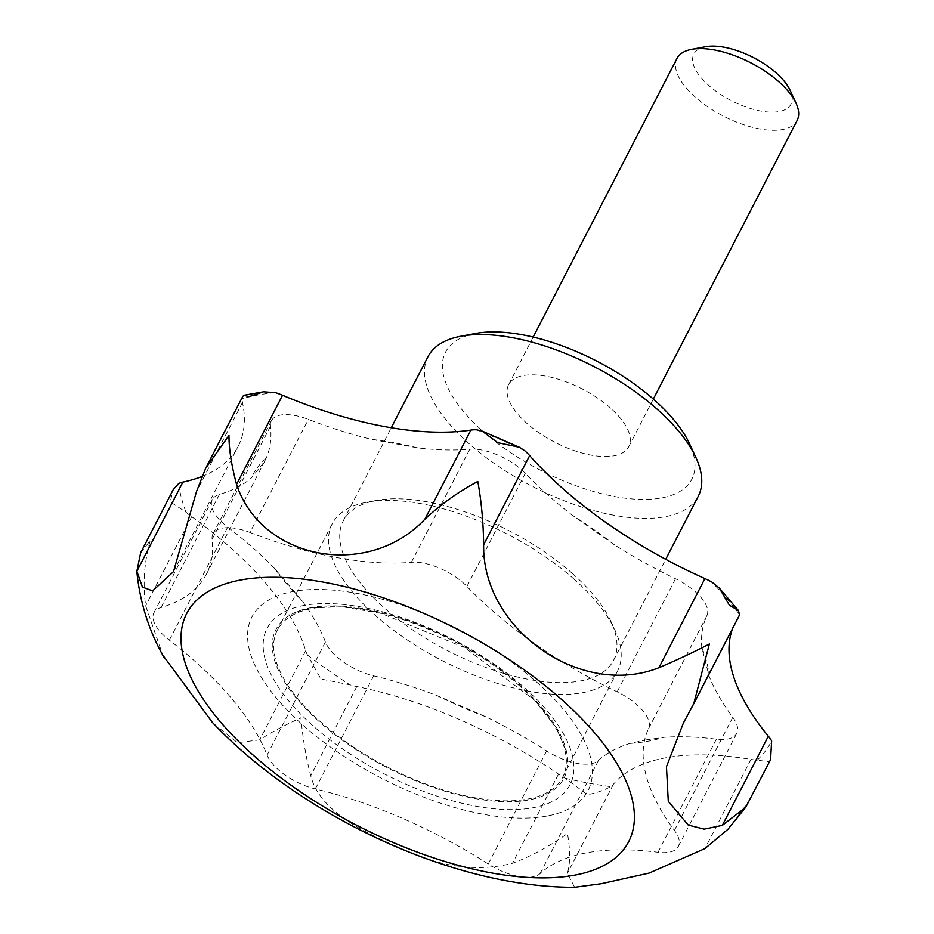 <?xml version="1.0" encoding="UTF-8"?>
<svg xmlns="http://www.w3.org/2000/svg" width="934" height="934" viewBox="0 0 934 934"><rect width="100%" height="100%" fill="white"/><g stroke="black" fill="none" stroke-linecap="round" stroke-linejoin="round"><path stroke-width="0.7" stroke-dasharray="4.67 3.5" d="M304.589 605.337A170.478 75.526 -152.7 0 0 312.867 725.683A170.478 75.526 -152.7 0 0 532.473 807.852A170.478 75.526 -152.7 0 0 524.196 687.506A170.478 75.526 -152.7 0 0 304.589 605.337M311.676 607.544A162.037 71.79 -152.7 0 0 295.856 612.167A162.037 71.79 -152.7 0 0 329.375 730.271A162.037 71.79 -152.7 0 0 528.282 800.041A162.037 71.79 -152.7 0 0 566.564 751.893A162.037 71.79 -152.7 0 0 465.342 646.737A162.037 71.79 -152.7 0 0 311.676 607.544M574.387 579.454A160.543 71.124 -152.7 0 0 366.969 502.188A160.543 71.124 -152.7 0 0 332.212 523.799A160.543 71.124 -152.7 0 0 375.363 615.413A160.543 71.124 -152.7 0 0 617.526 671.067A160.543 71.124 -152.7 0 0 615.016 630.216A160.543 71.124 -152.7 0 0 574.387 579.454M519.491 685.813A160.543 71.124 -152.7 0 0 277.316 630.158A160.543 71.124 -152.7 0 0 320.467 721.772A160.543 71.124 -152.7 0 0 562.642 777.427A160.543 71.124 -152.7 0 0 519.491 685.813M572.624 573.674A152.09 67.376 -152.7 0 0 376.122 500.472A152.09 67.376 -152.7 0 0 343.198 520.95A152.09 67.376 -152.7 0 0 384.072 607.73A152.09 67.376 -152.7 0 0 613.498 660.455A152.09 67.376 -152.7 0 0 611.116 621.764A152.09 67.376 -152.7 0 0 572.624 573.674M427.97 356.695A152.09 67.376 -152.7 0 0 468.845 443.487A152.09 67.376 -152.7 0 0 698.27 496.211M475.534 333.473A138.571 61.387 -152.7 0 0 482.785 431.204A138.571 61.387 -152.7 0 0 635.517 499.176A138.571 61.387 -152.7 0 0 689.642 443.977M727.948 829.287L749.278 800.671L748.006 803.392M140.66 552.765L150.211 540.646C144.186 562.21 142.668 583.937 145.669 605.816L162.785 655.131M770.573 759.657L769.301 761.887L757.287 760.101A42.252 18.715 27.3 0 1 750.971 759.424A270.381 119.785 -152.7 0 0 613.393 784.28A42.252 18.715 27.3 0 1 610.486 786.626C605.267 789.884 597.597 792.592 587.498 794.729L565.117 778.232A42.252 18.715 27.3 0 1 558.52 774.134A270.381 119.785 -152.7 0 0 356.765 686.56A42.252 18.715 27.3 0 1 349.818 684.785L320.887 679.006L307.601 655.154A42.252 18.715 27.3 0 1 305.698 650.718A270.381 119.785 -152.7 0 0 191.68 516.665A42.252 18.715 27.3 0 1 185.936 512.112L170.233 501.862L173.269 489.591M213.442 723.511L237.505 742.693L259.675 739.868C269.611 733.19 283.341 725.835 300.876 717.791C302.978 739.611 306.27 758.922 310.742 775.71C318.984 809.183 359.45 830.676 400.336 848.084C439.926 867.149 477.309 872.216 512.497 863.285C530.897 856.42 549.227 846.496 567.475 833.513C570.335 850.407 570.3 863.705 567.382 873.43L574.62 887.3M738.584 616.884A42.252 18.715 27.3 0 1 738.129 617.654A270.381 119.785 -152.7 0 0 735.198 622.651A270.381 119.785 -152.7 0 0 732.665 628.349M645.663 739.973L663.665 737.346A270.381 119.785 27.3 0 1 716.378 739.191A42.252 18.715 -152.7 0 0 736.704 733.412A42.252 18.715 -152.7 0 0 732.781 717.277A270.381 119.785 27.3 0 1 709.21 676.508L701.796 647.425A270.381 119.785 27.3 0 1 706.898 615.658A42.252 18.715 -152.7 0 0 675.515 578.753A270.381 119.785 27.3 0 1 614.654 544.966L571.666 514.786A270.381 119.785 27.3 0 1 525.305 473.328A42.252 18.715 -152.7 0 0 469.767 449.219A270.381 119.785 27.3 0 1 417.463 447.853L371.265 439.319A270.381 119.785 27.3 0 1 308.348 419.389A42.252 18.715 -152.7 0 0 280.69 415.046A42.252 18.715 -152.7 0 0 271.385 420.767A42.252 18.715 -152.7 0 0 270.486 426.231A270.381 119.785 27.3 0 1 266.108 458.314L264.696 461.279L251.491 477.846A270.381 119.785 27.3 0 1 219.408 494.448A42.252 18.715 -152.7 0 0 212.322 499.643A42.252 18.715 -152.7 0 0 227.721 527.091A270.381 119.785 27.3 0 1 274.584 568.467L302.546 601.356A270.381 119.785 27.3 0 1 325.441 641.997A42.252 18.715 -152.7 0 0 373.682 675.854A270.381 119.785 27.3 0 1 436.482 695.363L485.984 716.845A270.381 119.785 27.3 0 1 546.623 750.913A42.252 18.715 -152.7 0 0 598.461 760.498A270.381 119.785 27.3 0 1 629.913 743.441L645.663 739.973M676.998 58.433A67.598 29.946 -152.7 0 0 695.165 97.008A67.598 29.946 -152.7 0 0 797.134 120.439M610.579 408.111A67.598 29.946 -152.7 0 0 508.61 384.68A67.598 29.946 -152.7 0 0 526.776 423.254A67.598 29.946 -152.7 0 0 628.745 446.686A67.598 29.946 -152.7 0 0 610.579 408.111M705.672 46.7A54.639 24.202 -152.7 0 0 708.532 85.227A54.639 24.202 -152.7 0 0 768.752 112.033A54.639 24.202 -152.7 0 0 790.094 90.271M249.985 532.473A270.381 119.785 -152.7 0 0 411.392 562.303A42.252 18.715 27.3 0 1 466.942 586.412A270.381 119.785 -152.7 0 0 617.14 691.837A42.252 18.715 27.3 0 1 648.523 728.742A270.381 119.785 -152.7 0 0 674.418 830.373A42.252 18.715 27.3 0 1 678.341 846.508A42.252 18.715 27.3 0 1 658.015 852.275A270.381 119.785 -152.7 0 0 540.097 873.582A42.252 18.715 27.3 0 1 488.248 864.008A270.381 119.785 -152.7 0 0 315.318 788.938A42.252 18.715 27.3 0 1 267.077 755.081A270.381 119.785 -152.7 0 0 169.358 640.175A42.252 18.715 27.3 0 1 153.958 612.727A42.252 18.715 27.3 0 1 161.033 607.532A270.381 119.785 -152.7 0 0 206.367 574.293A270.381 119.785 -152.7 0 0 212.111 539.315A42.252 18.715 27.3 0 1 213.01 533.851A42.252 18.715 27.3 0 1 222.315 528.13A42.252 18.715 27.3 0 1 249.985 532.473L308.348 419.389M546.402 816.141A189.158 83.803 27.3 0 1 302.733 724.971A189.158 83.803 27.3 0 1 293.545 591.432A189.158 83.803 27.3 0 1 537.225 682.602A189.158 83.803 27.3 0 1 546.402 816.141M201.756 476.573A270.381 119.785 -152.7 0 0 238.158 446.359A270.381 119.785 -152.7 0 0 242.466 402.519A42.252 18.715 27.3 0 1 242.245 398.608L242.84 396.261M275.39 392.619A329.539 145.984 -152.7 0 0 258.099 394.965A329.539 145.984 -152.7 0 0 242.245 398.608M305.698 650.718L259.675 739.868M558.52 774.134L512.497 863.285M750.971 759.424L704.948 848.574M738.129 617.654L692.117 706.816M629.913 743.441A253.488 112.302 -152.7 0 0 647.764 741.269A253.488 112.302 -152.7 0 0 663.665 737.346M469.767 449.219L411.392 562.303M270.486 426.231L212.111 539.315M219.408 494.448L161.033 607.532M227.721 527.091L169.358 640.175M325.441 641.997L267.077 755.081M373.682 675.854L315.318 788.938M525.305 473.328L466.942 586.412M675.515 578.753L617.14 691.837M706.898 615.658L648.523 728.742M732.781 717.277L674.418 830.373M716.378 739.191L658.015 852.275M598.461 760.498L540.097 873.582M546.623 750.913L488.248 864.008M266.108 458.314A253.488 112.302 -152.7 0 0 251.491 477.846M274.584 568.467A253.488 112.302 -152.7 0 0 302.546 601.356M436.482 695.363A253.488 112.302 -152.7 0 0 485.984 716.845M709.21 676.508A253.488 112.302 -152.7 0 0 701.796 647.425M614.654 544.966A253.488 112.302 -152.7 0 0 571.666 514.786M613.393 784.28L567.382 873.43M242.466 402.519L196.455 491.669M356.765 686.56L310.742 775.71M191.68 516.665L145.669 605.816M307.601 655.154A329.539 145.984 -152.7 0 0 349.818 684.785M178.663 483.543A329.539 145.984 -152.7 0 0 185.936 512.112M565.117 778.232A329.539 145.984 -152.7 0 0 610.486 786.626M757.287 760.101A329.539 145.984 -152.7 0 0 771.636 740.919M524.955 450.865A329.539 145.984 -152.7 0 0 476.34 429.757M739.413 614.397A329.539 145.984 -152.7 0 0 711.941 582.104M417.463 447.853A253.488 112.302 -152.7 0 0 371.265 439.319M295.856 612.167L310.508 607.906L342.334 606.738L381.072 613.381L464.992 647.752L534.388 700.103L556.127 727.493L566.564 751.893M277.316 630.158L332.212 523.799M376.122 500.472L366.969 502.188M343.198 520.95L391.288 427.749M508.61 384.68L533.186 337.057M628.745 446.686L653.321 399.063M213.01 533.851L271.385 420.767M206.367 574.293L264.696 461.279M153.958 612.727L212.322 499.643M678.341 846.508L736.704 733.412M683.349 723.103L735.198 622.651M173.479 571.678L238.158 446.359M613.498 660.455L665.709 559.314M611.116 621.764L615.016 630.216M562.642 777.427L617.526 671.067"/><path stroke-width="1.4" d="M665.709 559.314L698.27 496.211A152.09 67.376 -152.7 0 0 695.888 457.508A152.09 67.376 -152.7 0 0 657.396 409.419A152.09 67.376 -152.7 0 0 460.894 336.228A152.09 67.376 -152.7 0 0 427.97 356.695L391.288 427.749M695.888 457.508L689.642 443.977A138.571 61.387 -152.7 0 0 654.571 400.172A138.571 61.387 -152.7 0 0 475.534 333.473L460.894 336.228M205.69 468.238L242.84 396.261L244.043 395.257L248.969 396.681L263.505 391.79L275.39 392.619A42.252 18.715 27.3 0 1 282.558 395.28A270.381 119.785 -152.7 0 0 470.876 430.084A42.252 18.715 27.3 0 1 476.34 429.757L482.002 431.018L497.822 442.681L519.234 447.188L524.955 450.865A42.252 18.715 27.3 0 1 529.671 455.605A270.381 119.785 -152.7 0 0 704.901 578.59A42.252 18.715 27.3 0 1 711.941 582.104L719.32 588.07L729.384 605.209L738.432 610.509L739.413 614.397A42.252 18.715 27.3 0 1 738.584 616.884L693.705 703.839L709.361 643.993C695.281 651.407 678.458 659.322 658.89 667.752C580.528 698.679 482.037 628.967 483.649 544.755C483.357 522.386 481.407 501.289 477.799 481.465C458.792 491.471 441.14 504.068 424.853 519.234C367.914 579.792 261.532 559.945 236.547 484.431C231.48 465.319 228.947 448.997 228.958 435.466L205.69 468.238L196.455 491.669L173.479 571.678L152.604 590.895L142.4 587.054L136.866 571.269L140.66 552.765L173.269 489.591L178.663 483.543A42.252 18.715 27.3 0 1 182.877 482.107A270.381 119.785 -152.7 0 0 201.756 476.573M162.785 655.131L212.392 722.414C300.538 815.849 453.457 887.825 574.62 887.3L601.204 883.739L649.095 873.092L704.948 848.574L727.948 829.287L745.729 807.245L722.321 825.376L704.178 829.147L688.23 825.061L668.277 801.325L666.456 766.697L683.349 723.103L693.705 703.839M732.665 628.349A270.381 119.785 -152.7 0 0 768.332 736.226A42.252 18.715 27.3 0 1 771.636 740.919L770.573 759.657L745.729 807.245M561.859 699.729A248.701 110.177 -152.7 0 0 241.474 579.862A248.701 110.177 -152.7 0 0 253.534 755.431A248.701 110.177 -152.7 0 0 573.92 875.298A248.701 110.177 -152.7 0 0 561.859 699.729M653.321 399.063L797.134 120.439A67.598 29.946 -152.7 0 0 796.072 103.242A67.598 29.946 -152.7 0 0 778.968 81.865A67.598 29.946 -152.7 0 0 691.627 49.339A67.598 29.946 -152.7 0 0 676.998 58.433L533.186 337.057M796.072 103.242L790.094 90.271A54.639 24.202 -152.7 0 0 776.259 72.992A54.639 24.202 -152.7 0 0 705.672 46.7L691.627 49.339M212.392 722.414L213.442 723.511M182.877 482.107L136.866 571.269M529.671 455.605L483.649 544.755M704.901 578.59L658.89 667.752M768.332 736.226L722.321 825.376M470.876 430.084L424.853 519.234M282.558 395.28L236.547 484.431M244.043 395.257L263.505 391.79M136.948 572.46C140.065 603.107 149.242 631.688 164.466 658.19M519.234 447.188L482.002 431.018M719.32 588.07L738.432 610.509"/></g></svg>
